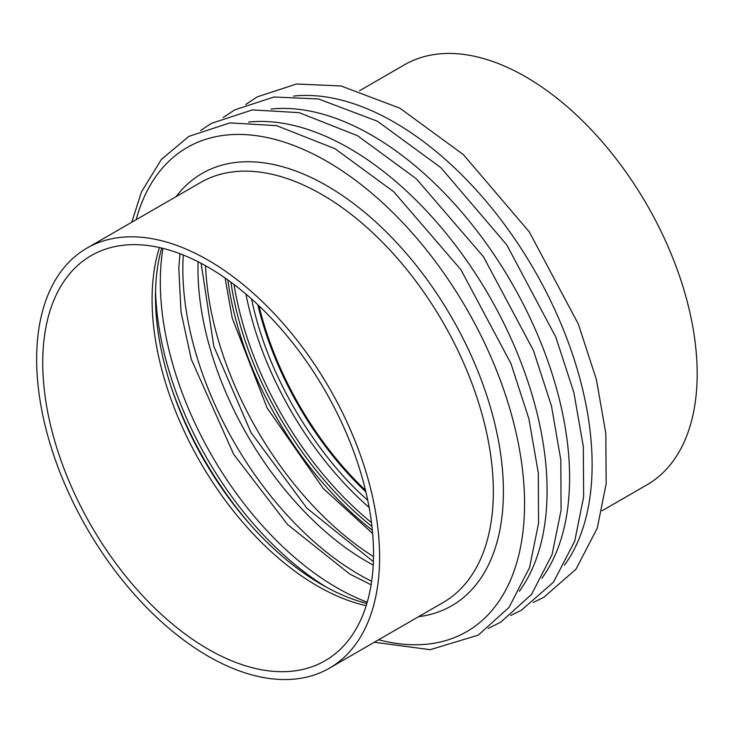 <?xml version="1.0" encoding="UTF-8"?>
<svg xmlns="http://www.w3.org/2000/svg" width="733" height="733" viewBox="0 0 733 733"><rect width="100%" height="100%" fill="white"/><g stroke="black" fill="none" stroke-linecap="round" stroke-linejoin="round"><path stroke-width="1.1" d="M602.031 510.782L646.946 484.843A242.504 140.012 -120 0 0 684.127 290.515A242.504 140.012 -120 0 0 525.698 76.818A242.504 140.012 -120 0 0 404.442 64.806L359.527 90.745M208.126 260.169A242.504 140.012 60 0 1 366.555 473.866A242.504 140.012 60 0 1 329.383 668.194A242.504 140.012 60 0 1 86.87 528.181A242.504 140.012 60 0 1 86.879 248.157A242.504 140.012 60 0 1 208.126 260.169M208.126 267.197A233.9 135.037 -120 0 0 91.176 255.615A233.9 135.037 -120 0 0 64.898 470.971A233.9 135.037 -120 0 0 325.076 660.735A233.9 135.037 -120 0 0 351.364 636.354A233.9 135.037 -120 0 0 373.518 553.662A233.9 135.037 -120 0 0 208.126 267.197M159.418 247.543A233.9 135.037 -120 0 0 200.521 462.569A233.9 135.037 -120 0 0 366.179 605.678M366.857 603.461A235.32 135.862 60 0 1 321.869 584.65A235.32 135.862 60 0 1 161.672 248.066M258.969 305.798A233.9 135.037 -120 0 0 365.51 490.331M257.796 304.69A235.32 135.862 -120 0 0 365.886 491.907M367.719 500.172C326.469 464.658 270.211 388.233 251.547 298.963M326.927 587.481A249.614 144.117 60 0 1 155.552 290.635M251.227 525.689A249.614 144.117 60 0 1 171.21 387.088M371.943 526.477A249.614 144.117 60 0 1 230.886 282.15M372.346 530.243A249.614 144.117 60 0 1 227.826 279.924M369.148 507.511A242.504 140.012 60 0 1 245.912 294.061M371.475 522.592A249.614 144.117 60 0 1 234.019 284.496M293.612 96.078A279.53 161.388 60 0 1 394.464 122.356A279.53 161.388 60 0 1 566.224 336.814A279.53 161.388 60 0 1 564.456 565.198M271.082 109.08A279.53 161.388 60 0 1 371.943 135.358A279.53 161.388 60 0 1 543.703 349.824A279.53 161.388 60 0 1 541.925 578.2M248.569 122.081A279.53 161.388 60 0 1 349.421 148.359A279.53 161.388 60 0 1 521.181 362.826A279.53 161.388 60 0 1 519.413 591.201M136.136 219.717A279.53 161.388 60 0 1 326.9 161.37A279.53 161.388 60 0 1 522.821 472.583A279.53 161.388 60 0 1 378.64 639.753M176.076 196.664A249.614 144.117 60 0 1 326.9 185.788A249.614 144.117 60 0 1 496.864 432.763A249.614 144.117 60 0 1 418.58 616.691M86.879 248.157L200.613 182.49A242.504 140.012 60 0 1 321.869 194.502A242.504 140.012 60 0 1 480.289 408.199A242.504 140.012 60 0 1 443.117 602.526L329.383 668.194M367.233 602.196A249.614 144.117 60 0 1 336.814 587.683A249.614 144.117 60 0 1 162.955 248.377M371.64 581.287A249.614 144.117 60 0 1 359.344 574.681A249.614 144.117 60 0 1 183.268 255.011M373.216 565.079A238.912 137.941 60 0 1 366.912 561.57A238.912 137.941 60 0 1 198.093 261.754M373.5 556.622A249.614 144.117 60 0 1 205.561 265.731M245.692 104.517L257.329 96.838L296.553 84.002L341.056 85.972L399.87 108.191L463.375 154.626L529.244 231.82L578.337 324.087L596.405 379.529L605.834 433.533L606.164 483.789L597.258 528.163L575.991 569.184L543.804 597.303L533.184 602.48M223.162 117.518L234.798 109.84L274.032 97.003L318.534 98.982L377.348 121.192L440.854 167.628L506.723 244.822L555.816 337.088L573.875 392.54L583.312 446.544L583.642 496.791L574.736 541.165L553.47 582.194L521.282 610.305L510.663 615.482M488.141 628.483L500.767 622.143L531.553 594.399L552.059 554.624L561.075 510.25L560.827 459.985L551.454 405.926L533.413 350.411L483.441 256.715L416.252 178.724L357.585 135.733L299.101 112.635L252.381 109.904L211.37 123.373L200.64 130.52M374.297 642.255L430.216 649.685L478.246 635.144L509.032 607.4L529.538 567.626L538.553 523.261L538.306 472.987L528.933 418.928L510.892 363.412L460.92 269.717L393.731 191.734L335.063 148.735L276.579 125.636L229.86 122.906L188.848 136.375L161.352 159.464L141.46 191.945L131.793 222.218M179.952 253.719L178.797 268.15L181.024 312.02L191.276 359.271L233.653 454.304L287.611 524.562L349.742 574.049L371.1 584.797M373.372 561.67L306.806 508.088L250.988 432.525L213.816 346.324L201.117 263.321M372.648 533.569L323.244 488.48L267.133 408.015L232.224 318.058L225.095 277.999"/></g></svg>

